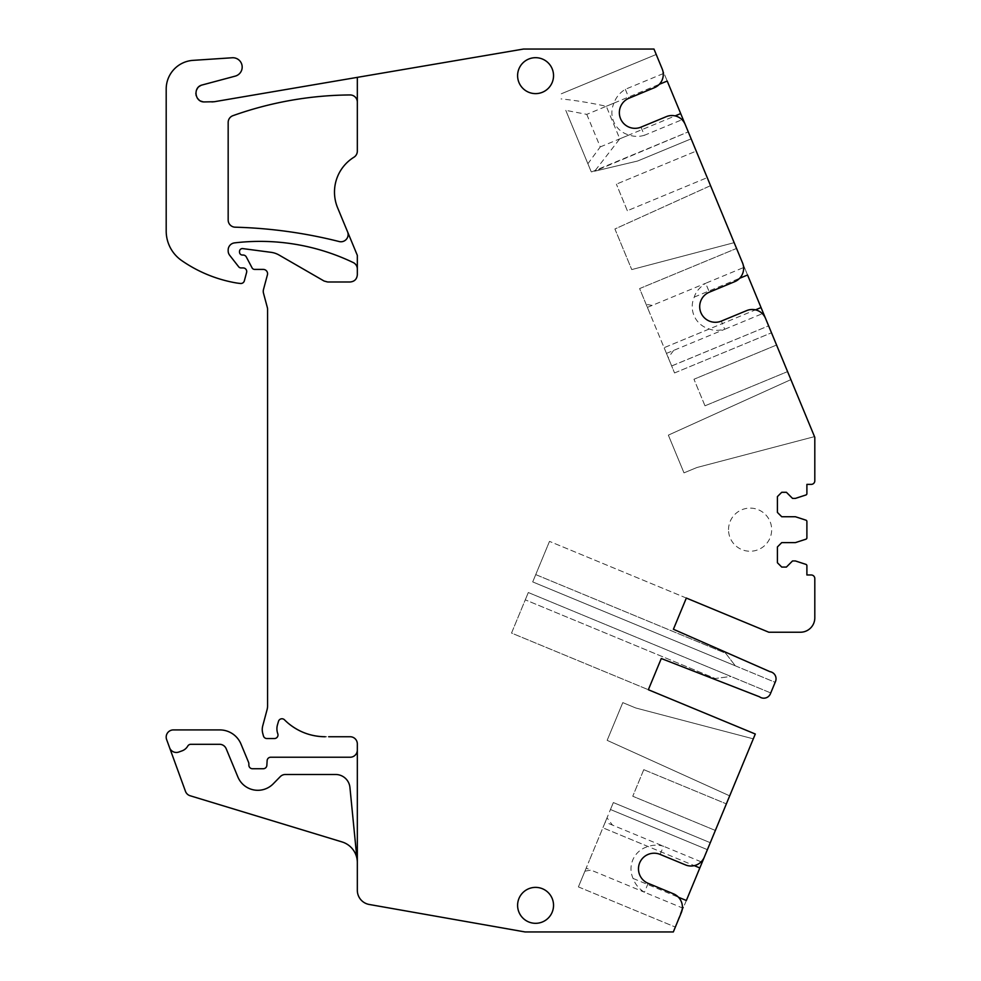 <?xml version="1.0" encoding="UTF-8"?>
<svg xmlns="http://www.w3.org/2000/svg" width="981" height="981" viewBox="0 0 981 981"><rect width="100%" height="100%" fill="white"/><g stroke="black" fill="none" stroke-linecap="round" stroke-linejoin="round"><path stroke-width="0.74" stroke-dasharray="4.91 3.68" d="M214.275 101.73L523.474 49.05L653.971 49.05L814.806 437.354L814.806 480.788A3.593 3.593 0 0 1 811.213 484.381L806.897 484.381L806.897 493.615A1.435 1.435 0 0 1 805.904 494.988L795.395 498.397L792.525 498.397L786.406 492.29L781.734 492.29L777.418 496.607L777.418 512.425L781.734 516.742L795.395 516.742L805.904 520.151A1.435 1.435 0 0 1 806.897 521.524L806.897 537.833A1.435 1.435 0 0 1 805.904 539.207L795.395 542.616L781.734 542.616L777.418 546.932L777.418 562.751L781.734 567.067L786.406 567.067L792.525 560.948L795.395 560.948L805.904 564.369A1.435 1.435 0 0 1 806.897 565.73L806.897 574.976L811.213 574.976A3.593 3.593 0 0 1 814.806 578.569L814.806 617.846A14.384 14.384 0 0 1 800.435 632.23L768.822 632.23L686.332 598.054L673.407 629.262L769.95 671.666A7.186 7.186 0 0 1 775.493 681.525L770.428 693.751A7.186 7.186 0 0 1 759.539 696.804L661.28 658.521L648.355 689.729L661.28 658.521L759.539 696.804A7.186 7.186 0 0 0 770.428 693.751L770.759 692.954L528.305 592.524L511.53 633.052L755.296 734.021L673.322 931.95L525.068 931.95L369.212 904.47A14.384 14.384 0 0 1 357.329 890.307L357.329 862.569A21.57 21.57 0 0 0 342.026 841.931L190.13 795.75A7.186 7.186 0 0 1 185.47 791.324L166.623 739.564A7.186 7.186 0 0 1 173.379 729.913L219.769 729.913A23.004 23.004 0 0 1 241.019 744.113L248.598 762.409A3.593 3.593 0 0 1 248.867 763.782L248.867 765.143A3.593 3.593 0 0 0 252.473 768.736L263.251 768.736A3.593 3.593 0 0 0 266.844 765.376L267.139 760.606A3.593 3.593 0 0 1 270.731 757.234L350.131 757.234A7.186 7.186 0 0 0 357.329 750.048L357.329 862.569M667.215 81.043L656.215 54.47L662.2 68.915L663.266 73.587C663.524 79.792 660.569 84.501 654.413 87.689L629.017 98.21A15.659 15.659 0 0 0 620.544 118.664A15.659 15.659 0 0 0 640.998 127.138L666.393 116.616C672.598 114.593 677.822 115.611 682.028 119.707L685.179 124.391L691.151 138.836L688.27 131.871L594.523 171.234L637.576 161.031L691.151 138.836L637.576 161.031L594.523 171.234M696.228 151.074L707.227 177.635L696.228 151.074L616.387 184.146L696.228 151.074M710.551 185.654L734.168 242.663L631.739 269.579L734.168 242.663L710.551 185.654L614.915 228.978L631.739 269.579L614.915 228.978L710.551 185.654M747.559 274.999L736.559 248.438L639.612 288.586L650.611 315.159L639.612 288.586L736.559 248.438L742.543 262.896L743.598 267.543L705.67 283.264L709.361 292.166L734.744 281.657C740.913 278.457 743.856 273.76 743.598 267.543M232.84 76.763L235.219 76.126A9.344 9.344 0 0 0 232.19 57.769L193.061 60.356A28.756 28.756 0 0 0 166.194 89.05L166.194 231.001A35.954 35.954 0 0 0 181.632 260.529A136.604 136.604 0 0 0 234.839 282.687A67.579 67.579 0 0 0 240.529 283.484A3.593 3.593 0 0 0 244.343 280.836L246.599 272.448A3.593 3.593 0 0 0 243.116 267.923L240.958 267.923A2.882 2.882 0 0 1 238.702 266.82L229.689 255.293A7.186 7.186 0 0 1 228.168 250.866L228.168 250.032A7.186 7.186 0 0 1 234.508 242.896A215.697 215.697 0 0 1 353.246 262.565A7.186 7.186 0 0 1 357.329 269.039L357.329 274.803A7.186 7.186 0 0 1 350.131 281.988L327.679 281.988A7.186 7.186 0 0 1 324.086 281.032L279.082 255.048A21.57 21.57 0 0 0 271.124 252.338L242.773 248.598A2.882 2.882 0 0 0 239.523 251.443L239.523 252.154A2.882 2.882 0 0 0 242.405 255.035L243.116 255.035A3.593 3.593 0 0 1 246.305 256.948L252.08 267.874A2.882 2.882 0 0 0 254.619 269.407L263.251 269.407A4.316 4.316 0 0 1 267.421 274.839L263.497 289.481A7.186 7.186 0 0 0 263.497 293.196L267.322 307.47A7.186 7.186 0 0 1 267.568 309.334L267.568 705.928A14.384 14.384 0 0 1 267.077 709.655L262.736 725.854A14.384 14.384 0 0 0 262.736 733.298L263.423 735.873A3.593 3.593 0 0 0 266.906 738.546L274.41 738.546A3.593 3.593 0 0 0 277.782 733.714A14.384 14.384 0 0 1 277.5 724.726L278.494 721.354A3.593 3.593 0 0 1 284.49 719.821A57.523 57.523 0 0 0 325.238 736.743L350.131 736.743A7.186 7.186 0 0 1 357.329 743.929L357.329 750.048M211.001 82.612L232.276 76.923M211.871 101.926L204.453 101.926L199.302 100.234M197.304 98.125L196.139 95.537M195.844 93.121L196.372 90.313M197.819 87.775L202.221 84.967M728.527 529.679A21.57 21.57 0 0 1 750.097 508.109A21.57 21.57 0 0 1 771.667 529.679A21.57 21.57 0 0 1 750.097 551.248A21.57 21.57 0 0 1 728.527 529.679A21.57 21.57 0 0 0 750.097 551.248A21.57 21.57 0 0 0 771.667 529.679A21.57 21.57 0 0 0 750.097 508.109A21.57 21.57 0 0 0 728.527 529.679M553.542 75.647A17.977 17.977 0 0 1 535.565 93.624A17.977 17.977 0 0 1 517.6 75.647A17.977 17.977 0 0 1 535.565 57.683A17.977 17.977 0 0 1 553.542 75.647A17.977 17.977 0 0 1 535.565 93.624A17.977 17.977 0 0 1 517.6 75.647A17.977 17.977 0 0 1 535.565 57.683A17.977 17.977 0 0 1 553.542 75.647A17.977 17.977 0 0 1 535.565 93.624A17.977 17.977 0 0 1 517.6 75.647A17.977 17.977 0 0 1 535.565 57.683A17.977 17.977 0 0 1 553.542 75.647M357.329 102.147L357.329 151.135A7.186 7.186 0 0 1 353.92 157.242A40.981 40.981 0 0 0 337.611 207.788L347.568 231.823A7.186 7.186 0 0 1 339.168 241.547A477.024 477.024 0 0 0 235.158 227.187A7.186 7.186 0 0 1 228.168 220.002L228.168 122.453A7.186 7.186 0 0 1 232.938 115.672A356.544 356.544 0 0 1 350.082 94.949A7.186 7.186 0 0 1 357.329 102.147L357.329 77.352M553.542 905.353A17.977 17.977 0 0 1 535.565 923.317A17.977 17.977 0 0 1 517.6 905.353A17.977 17.977 0 0 1 535.565 887.376A17.977 17.977 0 0 1 553.542 905.353A17.977 17.977 0 0 1 535.565 923.317A17.977 17.977 0 0 1 517.6 905.353A17.977 17.977 0 0 1 535.565 887.376A17.977 17.977 0 0 1 553.542 905.353A17.977 17.977 0 0 1 535.565 923.317A17.977 17.977 0 0 1 517.6 905.353A17.977 17.977 0 0 1 535.565 887.376A17.977 17.977 0 0 1 553.542 905.353M663.266 73.587L625.326 89.296C619.759 92.766 615.97 97.377 613.959 103.103L586.773 114.372L565.779 110.338L591.31 171.994L565.779 110.338M561.255 93.808L656.215 54.47L561.255 93.808M595.308 170.387L619.771 138.824L606.295 106.279C590.047 102.747 574.964 100.295 561.046 98.922M640.998 127.138L644.382 135.304L682.028 119.707M644.382 135.304C639.085 136.825 633.959 136.727 629.005 135.01A23.127 23.127 0 0 1 613.959 103.103M586.773 114.372L600.249 146.917L587.889 163.717M647.399 307.396L705.67 283.264C699.502 287.433 695.713 292.031 694.29 297.071A23.127 23.127 0 0 0 709.337 328.966C713.322 330.671 718.448 330.769 724.726 329.26L762.372 313.662L765.511 318.335L768.613 325.839L671.666 365.987L674.548 372.952L664.1 347.703L671.654 365.95L768.613 325.839M627.337 210.731L616.387 184.146L627.337 210.731L707.227 177.635L627.337 210.731M709.337 328.966L664.1 347.703L650.611 315.159L664.1 347.703L755.48 309.861M674.548 372.952L771.495 332.792L674.548 372.952M776.56 345.03L787.571 371.603L776.56 345.03L693.972 379.242L776.56 345.03M790.894 379.622L814.5 436.631L696.915 467.52L683.99 472.867L668.355 435.135L790.894 379.622L814.5 436.631L696.915 467.52L683.99 472.867L668.355 435.135L790.894 379.622M686.332 598.054L549.495 541.377L686.332 598.054L673.407 629.262L769.95 671.666A7.186 7.186 0 0 1 775.493 681.525L775.162 682.322L532.708 581.905L535.736 574.596L725.67 653.272L735.309 665.817L532.708 581.905L535.736 574.596L725.67 653.272L735.309 665.817L532.708 581.905L775.162 682.322M770.759 692.954L528.305 592.524L511.53 633.052L648.355 689.729M686.344 900.497L675.345 927.07L682.396 907.952C682.653 901.747 679.698 897.039 673.542 893.85L648.147 883.329A15.659 15.659 0 0 1 639.673 862.875A15.659 15.659 0 0 1 660.127 854.402L685.523 864.923C691.728 866.946 696.939 865.929 701.157 861.833L704.309 857.149L710.281 842.704L707.399 849.669L610.464 809.509L613.346 802.556L710.281 842.704L613.346 802.556L610.464 809.509L707.399 849.669M715.357 830.453L726.369 803.88L715.357 830.453L632.77 796.241L715.357 830.453M729.692 795.861L753.298 738.852L635.713 707.963L622.788 702.617L607.153 740.348L729.692 795.861L753.298 738.852L635.713 707.963L622.788 702.617L607.153 740.348L729.692 795.861M347.581 231.835L357.329 255.367L357.329 269.039M709.361 292.166A15.659 15.659 0 0 0 700.888 312.62A15.659 15.659 0 0 0 721.342 321.094L746.725 310.585C752.942 308.549 758.154 309.579 762.372 313.662M769.95 671.666A7.186 7.186 0 0 1 775.493 681.525M666.455 353.393L724.726 329.26L721.342 321.094M704.983 405.815L693.972 379.242L704.983 405.815L787.571 371.603L704.983 405.815M549.495 541.377L532.708 581.905L549.495 541.377M528.305 592.524L730.906 676.449L715.223 678.509L525.276 599.832L715.223 678.509L730.906 676.449L528.305 592.524L525.276 599.832L528.305 592.524M701.157 861.833L612.438 825.082L607.018 817.823L610.464 809.509L589.409 860.337L602.886 827.792L694.266 865.647M584.909 871.202L578.398 886.91L589.409 860.337L586.184 868.111L590.967 870.086L584.909 871.202L586.184 868.111M578.398 886.91L675.345 927.07L578.398 886.91M643.769 769.668L726.369 803.88L643.769 769.668L632.77 796.241L643.769 769.668M169.603 747.73A7.186 7.186 0 0 0 178.812 752.035L182.098 750.833A10.779 10.779 0 0 0 187.751 746.087A3.593 3.593 0 0 1 190.866 744.297L219.536 744.297A7.186 7.186 0 0 1 226.182 748.736L237.893 776.989A21.57 21.57 0 0 0 273.221 783.831L280.259 776.645A7.186 7.186 0 0 1 285.397 774.487L335.625 774.487A14.384 14.384 0 0 1 349.935 787.461L356.912 858.363M660.127 854.402L663.512 846.235C658.214 844.715 653.088 844.813 648.134 846.529A23.127 23.127 0 0 0 633.076 878.436C635.099 884.163 638.889 888.774 644.456 892.244L682.396 907.952M648.147 883.329L644.456 892.244L590.967 870.086M607.018 817.823L605.24 822.103L612.438 825.082M605.24 822.103L602.886 827.792L648.134 846.529M694.29 297.071L739.674 278.273M606.295 106.279L659.33 84.305M619.771 138.824L675.136 115.893M591.58 171.933L688.27 131.871M600.249 146.917L629.005 135.01M652.169 305.41L646.123 304.294M625.326 89.296L629.017 98.21M673.653 350.413L668.233 357.673M633.076 878.436L678.46 897.235"/><path stroke-width="1.47" d="M232.276 76.923L202.221 84.967C192.693 87.051 194.729 102.404 204.453 101.926L214.275 101.73L523.474 49.05L653.971 49.05L662.187 68.903A14.384 14.384 -67.5 0 1 654.413 87.689L629.017 98.21A15.659 15.659 0 0 0 620.544 118.664A15.659 15.659 0 0 0 640.998 127.138L666.393 116.616A14.384 14.384 -157.5 0 1 685.179 124.403L742.568 262.969M659.33 84.305L667.215 81.043L688.27 131.871M739.674 278.273L747.559 274.999L768.613 325.839M202.221 84.967L211.001 82.612M199.302 100.234L197.304 98.125M196.139 95.537L195.844 93.121M196.372 90.313L197.819 87.775M742.543 262.896A14.384 14.384 -67.5 0 1 734.744 281.657L709.361 292.166A15.659 15.659 0 0 0 700.888 312.62A15.659 15.659 0 0 0 721.342 321.094L746.725 310.585A14.384 14.384 -157.5 0 1 765.511 318.335L814.806 437.354L814.806 480.788A3.593 3.593 0 0 1 811.213 484.381L806.897 484.381L806.897 493.615A1.435 1.435 0 0 1 805.904 494.988L795.395 498.397L792.525 498.397L786.406 492.29L781.734 492.29L777.418 496.607L777.418 512.425L781.734 516.742L795.395 516.742L805.904 520.151A1.435 1.435 0 0 1 806.897 521.524L806.897 537.833A1.435 1.435 0 0 1 805.904 539.207L795.395 542.616L781.734 542.616L777.418 546.932L777.418 562.751L781.734 567.067L786.406 567.067L792.525 560.948L795.395 560.948L805.904 564.369A1.435 1.435 0 0 1 806.897 565.73L806.897 574.976L811.213 574.976A3.593 3.593 0 0 1 814.806 578.569L814.806 617.846A14.384 14.384 0 0 1 800.435 632.23L768.822 632.23L686.332 598.054L673.407 629.262L769.95 671.666A7.186 7.186 0 0 1 775.493 681.525L775.162 682.322M770.759 692.954L770.428 693.751A7.186 7.186 0 0 1 759.539 696.804L661.28 658.521L759.539 696.804A7.186 7.186 0 0 0 770.428 693.751L775.493 681.525M648.355 689.729L661.28 658.521L648.355 689.729L755.296 734.021L704.309 857.136A14.384 14.384 157.5 0 1 685.523 864.923L660.127 854.402A15.659 15.659 0 0 0 639.673 862.875A15.659 15.659 0 0 0 648.147 883.329L673.542 893.85A14.384 14.384 67.5 0 1 681.317 912.637L673.322 931.95L525.068 931.95L369.212 904.47A14.384 14.384 0 0 1 357.329 890.307L357.329 750.048A7.186 7.186 0 0 1 350.131 757.234L270.731 757.234A3.593 3.593 0 0 0 267.139 760.606L266.844 765.376A3.593 3.593 0 0 1 263.251 768.736L252.473 768.736A3.593 3.593 0 0 1 248.867 765.143L248.867 763.782A3.593 3.593 0 0 0 248.598 762.409L241.019 744.113A23.004 23.004 0 0 0 219.769 729.913L173.379 729.913A7.186 7.186 0 0 0 166.623 739.564L185.47 791.324A7.186 7.186 0 0 0 190.13 795.75L342.026 841.931A21.57 21.57 0 0 1 357.329 862.569M707.399 849.669L686.344 900.497L678.46 897.235M328.684 736.743L350.131 736.743A7.186 7.186 0 0 1 357.329 743.929L357.329 750.048M325.238 736.743L325.14 736.743C311.345 736.584 299.107 732.133 288.414 723.414A57.523 57.523 0 0 1 284.49 719.821A3.593 3.593 0 0 0 278.494 721.354L277.5 724.726A14.384 14.384 0 0 0 277.782 733.714A3.593 3.593 0 0 1 274.41 738.546L266.906 738.546A3.593 3.593 0 0 1 263.423 735.873L262.736 733.298A14.384 14.384 0 0 1 262.736 725.854L267.077 709.655A14.384 14.384 0 0 0 267.568 705.928L267.568 309.334A7.186 7.186 0 0 0 267.322 307.47L263.497 293.196A7.186 7.186 0 0 1 263.497 289.481L267.421 274.839A4.316 4.316 0 0 0 263.251 269.407L254.619 269.407A2.882 2.882 0 0 1 252.08 267.874L246.305 256.948A3.593 3.593 0 0 0 243.116 255.035L242.405 255.035A2.882 2.882 0 0 1 239.523 252.154L239.523 251.443A2.882 2.882 0 0 1 242.773 248.598L271.124 252.338A21.57 21.57 0 0 1 279.082 255.048L324.086 281.032L327.679 281.988L350.131 281.988C354.497 281.559 356.9 279.168 357.329 274.803L357.329 255.367L347.581 231.835A7.186 7.186 0 0 1 339.168 241.547A477.024 477.024 0 0 0 235.158 227.187A7.186 7.186 0 0 1 228.168 220.002L228.168 122.453A7.186 7.186 0 0 1 232.938 115.672A356.544 356.544 0 0 1 350.082 94.949A7.186 7.186 0 0 1 357.329 102.073M232.84 76.763L235.219 76.126A9.344 9.344 0 0 0 232.19 57.769L193.061 60.356A28.756 28.756 0 0 0 166.194 89.05L166.194 231.001A35.954 35.954 0 0 0 181.632 260.529A136.604 136.604 0 0 0 234.839 282.687A67.579 67.579 0 0 0 240.529 283.484A3.593 3.593 0 0 0 244.343 280.836L246.599 272.448A3.593 3.593 0 0 0 243.116 267.923L240.958 267.923A2.882 2.882 0 0 1 238.702 266.82L229.689 255.293A7.186 7.186 0 0 1 228.168 250.866L228.168 250.032A7.186 7.186 0 0 1 234.508 242.896A215.697 215.697 0 0 1 353.246 262.565A7.186 7.186 0 0 1 357.329 269.039M214.275 101.73L211.871 101.926M357.329 77.352L357.329 151.135A7.186 7.186 0 0 1 353.92 157.242A40.981 40.981 0 0 0 337.611 207.788L347.568 231.823A7.186 7.186 0 0 1 347.581 231.835M686.332 598.054L673.407 629.262L769.95 671.666M325.14 736.743A57.523 57.523 0 0 1 288.414 723.414A57.523 57.523 0 0 0 325.14 736.743M517.6 75.647A17.977 17.977 0 0 1 535.565 57.683A17.977 17.977 0 0 1 553.542 75.647A17.977 17.977 0 0 1 535.565 93.624A17.977 17.977 0 0 1 517.6 75.647M553.542 905.353A17.977 17.977 0 0 1 535.565 923.317A17.977 17.977 0 0 1 517.6 905.353A17.977 17.977 0 0 1 535.565 887.376A17.977 17.977 0 0 1 553.542 905.353M356.912 858.363L349.935 787.461A14.384 14.384 0 0 0 335.625 774.487L285.397 774.487A7.186 7.186 0 0 0 280.259 776.645L273.221 783.831A21.57 21.57 0 0 1 237.893 776.989L226.182 748.736A7.186 7.186 0 0 0 219.536 744.297L190.866 744.297A3.593 3.593 0 0 0 187.751 746.087A10.779 10.779 0 0 1 182.098 750.833L178.812 752.035A7.186 7.186 0 0 1 169.603 747.73M675.136 115.893L680.704 113.588M755.48 309.861L761.035 307.556M694.266 865.647L699.833 867.952"/></g></svg>
